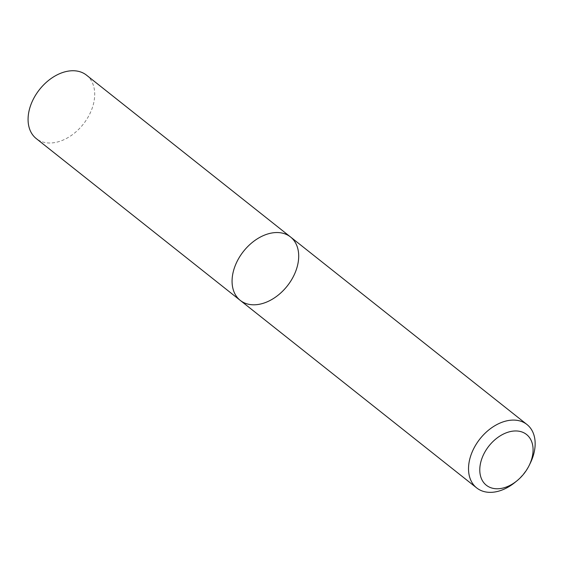 <?xml version="1.0" encoding="UTF-8"?>
<svg xmlns="http://www.w3.org/2000/svg" width="563" height="563" viewBox="0 0 563 563"><rect width="100%" height="100%" fill="white"/><g stroke="black" fill="none" stroke-linecap="round" stroke-linejoin="round"><path stroke-width="0.42" stroke-dasharray="2.81 2.11" d="M290.529 236.974A40.459 27.904 -51.6 0 1 298.397 260.838A40.459 27.904 -51.6 0 1 274.906 297.56A40.459 27.904 -51.6 0 1 240.239 300.375M530.332 463.06A40.459 27.904 -51.6 0 1 514.983 482.407M86.533 75.175A40.459 27.904 -51.6 0 1 94.401 99.039A40.459 27.904 -51.6 0 1 70.91 135.76A40.459 27.904 -51.6 0 1 36.243 138.575"/><path stroke-width="0.84" d="M240.239 300.375A40.459 27.904 -51.6 0 1 243.519 251.337A40.459 27.904 -51.6 0 1 290.529 236.974A40.459 27.904 -51.6 0 1 298.397 260.838A40.459 27.904 -51.6 0 1 274.906 297.56A40.459 27.904 -51.6 0 1 240.239 300.375A40.459 27.904 -51.6 0 1 243.519 251.337A40.459 27.904 -51.6 0 1 290.529 236.974L86.533 75.175A40.459 27.904 -51.6 0 0 39.53 89.531A40.459 27.904 -51.6 0 0 36.243 138.575L476.692 487.924A40.459 27.904 -51.6 0 1 479.979 438.88A40.459 27.904 -51.6 0 1 526.982 424.523A40.459 27.904 -51.6 0 1 534.85 448.387A40.459 27.904 -51.6 0 1 530.332 463.06L529.227 465.334A32.373 22.323 -51.6 0 1 516.947 480.816A32.373 22.323 -51.6 0 1 480.45 475.693A32.373 22.323 -51.6 0 1 505.243 433.228A32.373 22.323 -51.6 0 1 532.837 453.595A32.373 22.323 -51.6 0 1 529.227 465.334M516.947 480.816L514.983 482.407A40.459 27.904 -51.6 0 1 476.692 487.924M526.982 424.523L290.529 236.974"/></g></svg>
